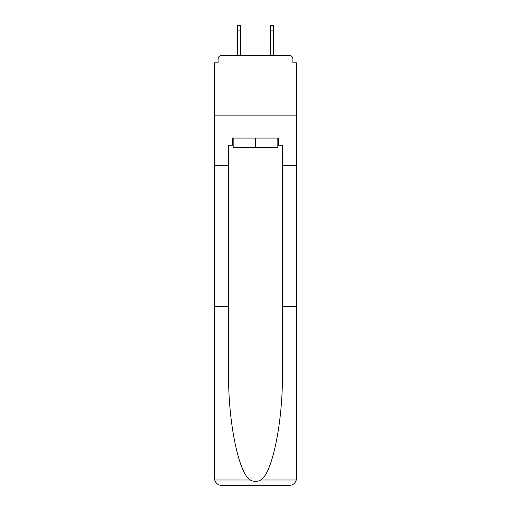 <?xml version="1.0" encoding="UTF-8"?>
<svg xmlns="http://www.w3.org/2000/svg" width="511" height="511" viewBox="0 0 511 511"><rect width="100%" height="100%" fill="white"/><g stroke="black" fill="none" stroke-linecap="round" stroke-linejoin="round"><path stroke-width="0.77" d="M282.379 306.268L296.476 306.268L296.476 478.283L296.476 62.821L292.892 62.821L292.892 58.995A3.583 3.583 0 0 0 289.303 55.412L221.697 55.412A3.583 3.583 0 0 0 218.108 58.995L218.108 62.821L214.524 62.821L214.524 115.141L296.476 115.141L214.524 115.141L214.524 165.315L228.621 165.315L228.621 373.1C227.88 420.572 238.663 473.761 250.294 480.001C253.763 481.93 257.231 481.93 260.706 480.001C272.337 473.761 283.12 420.572 282.379 373.1L282.379 145.245L278.552 145.245L278.552 138.079L232.448 138.079L232.448 145.245L233.163 145.245M289.303 55.412L274.132 55.412M236.868 55.412L221.697 55.412M292.892 62.821L292.892 58.995M218.108 58.995L218.108 62.821M277.837 138.079L277.837 147.634L233.163 147.634L233.163 138.079M255.5 138.079L255.5 147.634M228.621 306.268L214.524 306.268L214.735 480.001C215.821 483.393 218.14 485.207 221.697 485.45L239.851 485.45M221.697 485.45L289.303 485.45L221.697 485.45M271.149 485.45L289.303 485.45C292.86 485.207 295.179 483.393 296.265 480.001L296.476 478.283M214.524 478.283L214.524 165.315M296.476 165.315L282.379 165.315M232.448 145.245L228.621 145.245L228.621 165.315M277.837 145.245L278.552 145.245M240.451 30.928L237.34 30.928L237.34 25.55L240.451 25.55L240.451 55.412M237.34 30.928L237.34 55.412M273.66 25.55L273.66 30.928L270.549 30.928L270.549 25.55L273.66 25.55M270.549 55.412L270.549 30.928M273.66 55.412L273.66 30.928M214.735 480.001L250.294 480.001M260.706 480.001L296.265 480.001"/></g></svg>
